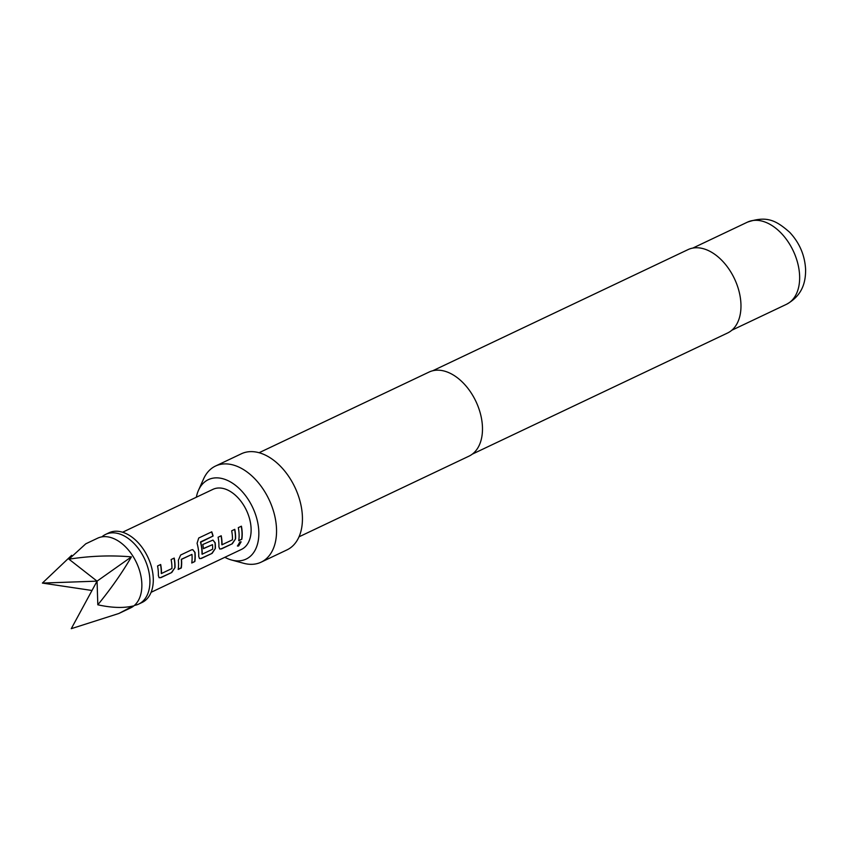 <?xml version="1.0" encoding="UTF-8"?>
<svg xmlns="http://www.w3.org/2000/svg" width="848" height="848" viewBox="0 0 848 848"><rect width="100%" height="100%" fill="white"/><g stroke="black" fill="none" stroke-linecap="round" stroke-linejoin="round"><path stroke-width="1.27" d="M237.387 545.942L238.447 545.805L241.002 541.798M239.92 541.904L237.472 546.048L238.617 545.974L241.108 541.861L239.92 541.904M101.898 536.858A38.563 24.645 64.6 0 1 105.661 534.378A38.563 24.645 64.6 0 1 140.969 552.324A38.563 24.645 64.6 0 1 138.733 604.062A38.563 24.645 64.6 0 1 134.429 605.398M118.837 613.496L130.666 607.878A38.563 24.645 -115.4 0 0 138.235 600.691A38.563 24.645 -115.4 0 0 132.913 556.15A38.563 24.645 -115.4 0 0 107.95 536.89A38.563 24.645 -115.4 0 0 97.605 538.204L85.775 543.812L68.953 559.182C90.111 555.885 110.918 555.111 131.398 556.871C122.123 572.803 110.929 588.788 97.817 604.794C111.554 607.846 123.299 608.26 133.03 606.013L118.837 613.496L71.264 628.686L97.064 581.145L97.817 604.794M138.733 604.062L142.093 602.462A38.563 24.645 -115.4 0 0 144.33 550.723A38.563 24.645 -115.4 0 0 109.021 532.777L105.661 534.378M171.921 568.542L161.47 573.502A33.242 21.242 -115.4 0 0 160.664 564.503L157.558 565.976A33.242 21.242 -115.4 0 1 158.343 575.495L159.148 577.732L160.897 577.647L171.762 572.495L175.006 567.588A33.242 21.242 -115.4 0 0 174.222 558.069L171.116 559.542A33.242 21.242 -115.4 0 1 171.921 568.542M161.47 573.577L161.268 573.418A32.977 21.073 -115.4 0 0 160.495 564.577M180.635 555.027L178.334 560.295A33.242 21.242 -115.4 0 1 178.186 569.453L181.292 567.98A33.242 21.242 -115.4 0 0 181.493 559.362L191.945 554.401A33.242 21.242 -115.4 0 1 191.743 563.008L194.849 561.535A33.242 21.242 -115.4 0 0 194.998 552.387L192.782 549.642L191.51 549.864L180.635 555.027M178.218 569.22L181.101 567.853A32.977 21.073 -115.4 0 0 181.302 559.309L191.945 554.401M198.718 538.014L197.086 543.303A33.242 21.242 -115.4 0 1 198.708 556.341L199.513 558.578L201.262 558.493L212.138 553.341L215.371 548.433A33.242 21.242 -115.4 0 0 215.18 542.805L212.965 540.059L202.789 544.511A33.242 21.242 -115.4 0 1 203.414 548.677L212.477 544.66A33.242 21.242 -115.4 0 1 212.625 549.228L202.174 554.189A33.242 21.242 -115.4 0 0 200.69 542.232L213.102 536.021A33.242 21.242 -115.4 0 0 211.767 531.823L198.718 538.014M202.184 554.253L201.983 554.094A32.977 21.073 -115.4 0 0 200.51 542.232L200.69 542.232M203.403 548.539L212.477 544.66M232.469 539.805L222.017 544.766A33.242 21.242 -115.4 0 0 221.211 535.766L218.106 537.24A33.242 21.242 -115.4 0 1 218.89 546.759L219.696 548.995L221.455 548.91L232.32 543.759L235.564 538.851A33.242 21.242 -115.4 0 0 234.779 529.332L231.674 530.806A33.242 21.242 -115.4 0 1 232.469 539.805M222.028 544.84L221.826 544.681A32.977 21.073 -115.4 0 0 221.052 535.841M238.733 540.717L241.839 539.243A33.242 21.242 -115.4 0 0 241.404 526.184L238.299 527.657A33.242 21.242 -115.4 0 1 238.733 540.717M151.092 592.307L241.468 549.409A33.242 21.242 -115.4 0 0 243.408 504.814A33.242 21.242 -115.4 0 0 212.965 489.338L122.589 532.226M224.858 557.295A43.979 28.101 -115.4 0 0 231.589 560.019A43.979 28.101 -115.4 0 0 258.82 531.76A43.979 28.101 -115.4 0 0 233.348 483.752A43.979 28.101 -115.4 0 0 198.496 490.282A43.979 28.101 -115.4 0 0 196.344 497.225M231.589 560.019L243.599 563.273A53.191 33.984 -115.4 0 0 261.12 562.171A53.191 33.984 -115.4 0 0 276.522 529.088A53.191 33.984 -115.4 0 0 254.782 478.749A53.191 33.984 -115.4 0 0 215.498 466.05A53.191 33.984 -115.4 0 0 203.573 478.929L198.496 490.282M261.12 562.171L286.995 549.886A53.191 33.984 -115.4 0 0 302.407 516.803A53.191 33.984 -115.4 0 0 280.656 466.474A53.191 33.984 -115.4 0 0 241.383 453.775L215.498 466.05M299.005 536.826L468.976 456.16A46.545 29.744 -115.4 0 0 482.459 427.212A46.545 29.744 -115.4 0 0 463.432 383.169A46.545 29.744 -115.4 0 0 429.067 372.06L259.096 452.726M472.315 454.136L727.584 332.999A46.142 29.489 -115.4 0 0 740.951 304.294A46.142 29.489 -115.4 0 0 722.083 260.633A46.142 29.489 -115.4 0 0 688.014 249.619L432.745 370.756M91.987 590.484L42.4 583.074L97.064 581.145L131.398 556.871M68.953 559.182L97.064 581.145M42.4 583.074L71.667 555.302M238.776 540.483L241.839 539.243M241.648 539.116A32.977 21.073 -115.4 0 0 241.235 526.269M219.6 548.932L221.455 548.91M221.264 548.794L232.32 543.759M232.129 543.632L235.564 538.851M235.373 538.756A32.977 21.073 -115.4 0 0 234.61 529.406M199.418 558.503L201.262 558.493M201.082 558.366L212.138 553.341M211.947 553.214L215.371 548.433M215.18 548.338A32.977 21.073 -115.4 0 0 214.989 542.752L215.18 542.805M214.989 542.752L212.88 540.049M200.637 541.861L213.102 536.021M212.933 536.031A32.977 21.073 -115.4 0 0 211.608 531.897M191.775 562.786L194.849 561.535M194.658 561.418A32.977 21.073 -115.4 0 0 194.807 552.334L194.998 552.387M194.807 552.334L192.697 549.631M159.053 577.668L160.897 577.647M160.707 577.53L171.762 572.495M171.582 572.368L175.006 567.588M174.815 567.492A32.977 21.073 -115.4 0 0 174.052 558.143M799.622 276.045A45.485 29.065 -115.4 0 0 781.029 232.999A45.485 29.065 -115.4 0 0 747.448 222.144C766.815 215.657 775.793 220.13 789.711 232.331C799.505 242.835 804.805 255.174 805.6 269.346C805.759 282.172 802.441 295.496 786.446 304.326A45.485 29.065 -115.4 0 0 799.622 276.045M747.448 222.144L692.805 248.082M786.446 304.326L731.803 330.254"/></g></svg>
